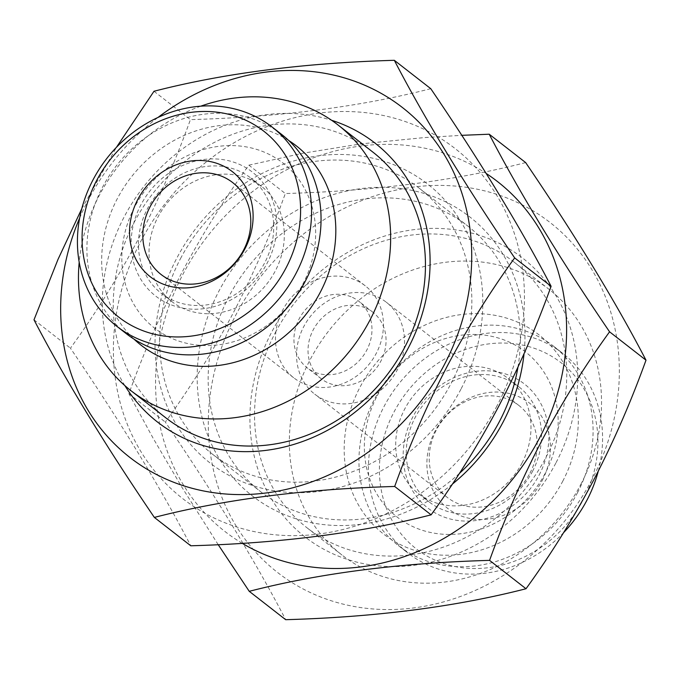 <?xml version="1.0" encoding="UTF-8"?>
<svg xmlns="http://www.w3.org/2000/svg" width="680" height="680" viewBox="0 0 680 680"><rect width="100%" height="100%" fill="white"/><g stroke="black" fill="none" stroke-linecap="round" stroke-linejoin="round"><path stroke-width="0.51" stroke-dasharray="3.4 2.55" d="M525.657 162.588C455.702 180.617 375.589 190.935 285.32 193.536C270.147 235.569 252.662 275.621 232.857 313.684C212.543 351.942 190.034 388.084 165.333 422.093C215.271 495.516 255.391 561.383 285.676 619.692M218.203 544.671L181.645 486.837L153.187 438.345L128.894 393.712C143.871 352.147 161.356 312.103 181.356 273.572C201.407 235.73 223.916 199.589 248.888 165.163L285.32 193.536M248.888 165.163L302.745 153.238L361.293 143.854L424.209 137.589L461.796 135.328M580.694 484.611A168.436 148.121 -52.1 0 0 548.93 289.229A168.436 148.121 -52.1 0 0 328.576 331.1A168.436 148.121 -52.1 0 0 341.947 555.008A168.436 148.121 -52.1 0 0 580.694 484.611M562.7 481.304A126.327 111.095 -52.1 0 0 461.159 314.576A126.327 111.095 -52.1 0 0 359.916 507.416A126.327 111.095 -52.1 0 0 562.7 481.304M430.763 88.68C360.808 106.709 280.695 117.028 190.425 119.629C175.253 161.67 157.76 201.714 137.964 239.776C117.648 278.043 95.141 314.177 70.431 348.185C120.377 421.608 160.488 487.483 190.774 545.785M153.994 91.256L190.425 119.629M34 319.812L70.431 348.185M81.753 208.769L116.407 147.356M79.662 218A221.774 195.024 127.9 0 1 157.956 117.47M496.995 405.858A221.774 195.024 127.9 0 1 140.998 451.707A221.774 195.024 127.9 0 1 318.741 113.16A221.774 195.024 127.9 0 1 496.995 405.858M200.736 106.182A168.436 148.121 -52.1 0 0 79.195 262.242M288.711 140.505A126.327 111.095 -52.1 0 0 131.095 177.302A126.327 111.095 -52.1 0 0 134.019 339.133M302.506 383.129A58.251 51.23 127.9 0 1 293.666 377.749A58.251 51.23 127.9 0 1 285.634 305.107A58.251 51.23 127.9 0 1 356.413 280.449A58.251 51.23 127.9 0 1 365.245 285.829A58.251 51.23 127.9 0 1 373.277 358.471A58.251 51.23 127.9 0 1 302.506 383.129M591.889 479.765A221.774 195.024 127.9 0 1 235.9 525.615A221.774 195.024 127.9 0 1 413.635 187.068A221.774 195.024 127.9 0 1 591.889 479.765M275.392 332.52A168.436 148.121 127.9 0 1 514.139 262.131A168.436 148.121 127.9 0 1 545.895 457.512A168.436 148.121 127.9 0 1 307.148 527.909A168.436 148.121 127.9 0 1 275.392 332.52M529.966 473.127A58.251 51.23 -52.1 0 0 518.985 405.56A58.251 51.23 -52.1 0 0 442.773 420.045A58.251 51.23 -52.1 0 0 447.397 497.479A58.251 51.23 -52.1 0 0 456.238 502.86A58.251 51.23 -52.1 0 0 529.966 473.127M323.587 399.551A58.251 51.23 127.9 0 1 314.755 394.171A58.251 51.23 127.9 0 1 310.131 316.736A58.251 51.23 127.9 0 1 386.333 302.251A58.251 51.23 127.9 0 1 394.366 374.892A58.251 51.23 127.9 0 1 323.587 399.551M180.498 258.621A168.436 148.121 127.9 0 1 419.245 188.224A168.436 148.121 127.9 0 1 451.002 383.605A168.436 148.121 127.9 0 1 212.254 454.002A168.436 148.121 127.9 0 1 180.498 258.621M517.939 367.208A168.436 148.121 -52.1 0 0 467.746 225.998A168.436 148.121 -52.1 0 0 247.393 267.877A168.436 148.121 -52.1 0 0 260.754 491.776A168.436 148.121 -52.1 0 0 459.383 473.433M577.456 492.804A126.327 111.095 -52.1 0 0 553.639 346.264A126.327 111.095 -52.1 0 0 388.374 377.672A126.327 111.095 -52.1 0 0 398.395 545.598A126.327 111.095 -52.1 0 0 577.456 492.804M539.138 475.099A78.599 69.122 -52.1 0 0 475.958 371.356A78.599 69.122 -52.1 0 0 412.964 491.342A78.599 69.122 -52.1 0 0 539.138 475.099M242.275 543.337A221.774 195.024 127.9 0 1 195.661 252.705A221.774 195.024 127.9 0 1 486.175 173.442M452.344 484.151A176.859 155.524 127.9 0 1 207.544 434.792A176.859 155.524 127.9 0 1 340.714 192.517A176.859 155.524 127.9 0 1 524.034 353.719M583.346 499.528A117.904 103.683 -52.1 0 0 488.58 343.918A117.904 103.683 -52.1 0 0 394.085 523.906A117.904 103.683 -52.1 0 0 583.346 499.528M542.207 480.522A66.674 58.633 -52.1 0 0 488.623 392.53A66.674 58.633 -52.1 0 0 435.183 494.309A66.674 58.633 -52.1 0 0 542.207 480.522M126.361 333.736A126.327 111.095 127.9 0 1 116.331 165.809A126.327 111.095 127.9 0 1 281.605 134.402M366.528 308.372A42.109 37.035 127.9 0 1 372.921 312.264A42.109 37.035 127.9 0 1 378.717 364.769A42.109 37.035 127.9 0 1 327.556 382.602A42.109 37.035 127.9 0 1 321.173 378.709A42.109 37.035 127.9 0 1 315.367 326.196A42.109 37.035 127.9 0 1 366.528 308.372M352.444 297.398A42.109 37.035 127.9 0 1 358.827 301.291A42.109 37.035 127.9 0 1 362.168 357.263A42.109 37.035 127.9 0 1 307.079 367.736A42.109 37.035 127.9 0 1 301.282 315.231A42.109 37.035 127.9 0 1 352.444 297.398M128.894 393.712L165.333 422.093M124.907 385.662A176.859 155.524 127.9 0 1 143.488 186.957A176.859 155.524 127.9 0 1 331.594 120.275M276.718 220.592A78.599 69.122 127.9 0 1 171.147 304.844A78.599 69.122 127.9 0 1 164.084 176.766A78.599 69.122 127.9 0 1 276.718 220.592M372.852 152.09A168.436 148.121 -52.1 0 0 152.49 193.97A168.436 148.121 -52.1 0 0 165.861 417.868M598.247 471.223A126.327 111.095 -52.1 0 0 563.125 353.659A126.327 111.095 -52.1 0 0 397.859 385.058A126.327 111.095 -52.1 0 0 407.889 552.985A126.327 111.095 -52.1 0 0 563.601 532.644M521.96 463.148A72.99 64.184 -52.1 0 0 508.198 378.479A72.99 64.184 -52.1 0 0 412.709 396.627A72.99 64.184 -52.1 0 0 418.498 493.646A72.99 64.184 -52.1 0 0 521.96 463.148M532.516 471.367A72.99 64.184 -52.1 0 0 518.755 386.707A72.99 64.184 -52.1 0 0 423.266 404.846A72.99 64.184 -52.1 0 0 429.063 501.874A72.99 64.184 -52.1 0 0 532.516 471.367M284.189 231.421A72.99 64.184 127.9 0 1 246.134 302.498A72.99 64.184 127.9 0 1 171.802 301.521A72.99 64.184 127.9 0 1 166.013 204.501A72.99 64.184 127.9 0 1 261.502 186.354A72.99 64.184 127.9 0 1 284.189 231.421M273.632 223.201A72.99 64.184 127.9 0 1 235.569 294.27A72.99 64.184 127.9 0 1 161.245 293.293A72.99 64.184 127.9 0 1 155.448 196.273A72.99 64.184 127.9 0 1 250.937 178.126A72.99 64.184 127.9 0 1 273.632 223.201M460.929 389.198A176.859 155.524 127.9 0 1 177.03 425.756A176.859 155.524 127.9 0 1 318.775 155.78A176.859 155.524 127.9 0 1 460.929 389.198M377.289 395.632A104.567 91.962 127.9 0 1 509.643 342.269A104.567 91.962 127.9 0 1 545.224 473.238A104.567 91.962 127.9 0 1 412.87 526.601A104.567 91.962 127.9 0 1 377.289 395.632M302.71 284.368A104.567 91.962 -52.1 0 0 315.503 227.638A104.567 91.962 -52.1 0 0 182.197 158.338A104.567 91.962 -52.1 0 0 145.715 320.135A104.567 91.962 -52.1 0 0 302.71 284.368M555.823 463.106A176.859 155.524 127.9 0 1 271.932 499.664A176.859 155.524 127.9 0 1 413.67 229.687A176.859 155.524 127.9 0 1 555.823 463.106M365.245 285.829L232.602 182.52M293.666 377.749L161.016 274.44M307.148 527.909L341.947 555.008M514.139 262.131L548.93 289.229M518.985 405.56L386.333 302.251M447.397 497.479L314.755 394.171M212.254 454.002L260.754 491.776M419.245 188.224L467.746 225.998M372.921 312.264L358.827 301.291M321.173 378.709L307.079 367.736M418.498 493.646L429.063 501.874M508.198 378.479L518.755 386.707M261.502 186.354L250.937 178.126M171.802 301.521L161.245 293.293M398.395 545.598L407.889 552.985M553.639 346.264L563.125 353.659"/><path stroke-width="1.02" d="M646 360.188C615.935 302.243 575.815 236.376 525.657 162.588L489.226 134.215C519.29 192.159 559.402 258.034 609.569 331.815L646 360.188C630.819 402.237 613.326 442.289 593.538 480.335C573.215 518.611 550.707 554.752 526.005 588.744L489.575 560.371C399.738 562.921 319.634 573.231 249.237 591.319L285.676 619.692C375.504 617.142 455.617 606.823 526.005 588.744M461.796 135.328L489.226 134.215M116.407 147.356L153.994 91.256C223.95 73.228 304.062 62.917 394.324 60.307L430.763 88.68C480.921 162.469 521.033 228.335 551.106 286.288C535.917 328.338 518.432 368.381 498.644 406.427C478.32 444.712 455.804 480.845 431.111 514.837C360.723 532.924 280.611 543.235 190.774 545.785L154.343 517.412C104.397 443.981 64.285 378.114 34 319.812L58.055 259.267L81.753 208.769M394.324 60.307C424.397 118.26 464.508 184.127 514.667 257.907C489.71 292.324 467.202 328.457 447.142 366.316C427.142 404.829 409.657 444.881 394.68 486.463C304.844 489.013 224.731 499.324 154.343 517.412M157.956 117.47A221.774 195.024 127.9 0 1 409.19 113.075A221.774 195.024 127.9 0 1 444.278 364.803A221.774 195.024 127.9 0 1 171.632 481.457A221.774 195.024 127.9 0 1 79.662 218M394.68 486.463L431.111 514.837M79.195 262.242A168.436 148.121 -52.1 0 0 131.07 390.771A168.436 148.121 -52.1 0 0 369.809 320.374A168.436 148.121 -52.1 0 0 338.053 124.993A168.436 148.121 -52.1 0 0 200.736 106.182M134.019 339.133A126.327 111.095 -52.1 0 0 320.186 292.434A126.327 111.095 -52.1 0 0 288.711 140.505M311.389 205.02A126.327 111.095 127.9 0 1 245.523 328.032A126.327 111.095 127.9 0 1 116.875 326.341A126.327 111.095 127.9 0 1 106.845 158.415A126.327 111.095 127.9 0 1 272.111 127.016A126.327 111.095 127.9 0 1 311.389 205.02M300.433 204A117.904 103.683 127.9 0 1 142.069 330.378A117.904 103.683 127.9 0 1 131.487 138.261A117.904 103.683 127.9 0 1 300.433 204M169.856 279.82A58.251 51.23 127.9 0 1 161.016 274.44A58.251 51.23 127.9 0 1 156.392 197.005A58.251 51.23 127.9 0 1 232.602 182.52A58.251 51.23 127.9 0 1 250.707 218.493A58.251 51.23 127.9 0 1 225.114 271.923A58.251 51.23 127.9 0 1 169.856 279.82M609.569 331.815C584.604 366.231 562.096 402.365 542.037 440.223C522.044 478.737 504.552 518.789 489.575 560.371M459.383 473.433A168.436 148.121 -52.1 0 0 499.502 421.379A168.436 148.121 -52.1 0 0 517.939 367.208M486.175 173.442A221.774 195.024 127.9 0 1 539.172 438.71A221.774 195.024 127.9 0 1 242.275 543.337M524.034 353.719A176.859 155.524 127.9 0 1 503.106 422.042A176.859 155.524 127.9 0 1 452.344 484.151M253.019 212.789A66.674 58.633 127.9 0 1 163.472 284.249A66.674 58.633 127.9 0 1 157.488 175.61A66.674 58.633 127.9 0 1 253.019 212.789M272.111 127.016L281.605 134.402A126.327 111.095 127.9 0 1 320.875 212.415A126.327 111.095 127.9 0 1 255.008 335.427A126.327 111.095 127.9 0 1 126.361 333.736L116.875 326.341M249.237 591.319L218.203 544.671M331.594 120.275A176.859 155.524 127.9 0 1 408.212 348.135A176.859 155.524 127.9 0 1 124.907 385.662M131.07 390.771L165.861 417.868A168.436 148.121 -52.1 0 0 404.608 347.48A168.436 148.121 -52.1 0 0 372.852 152.09L338.053 124.993M514.667 257.907L551.106 286.288M563.601 532.644A126.327 111.095 -52.1 0 0 586.95 500.191A126.327 111.095 -52.1 0 0 598.247 471.223"/></g></svg>
